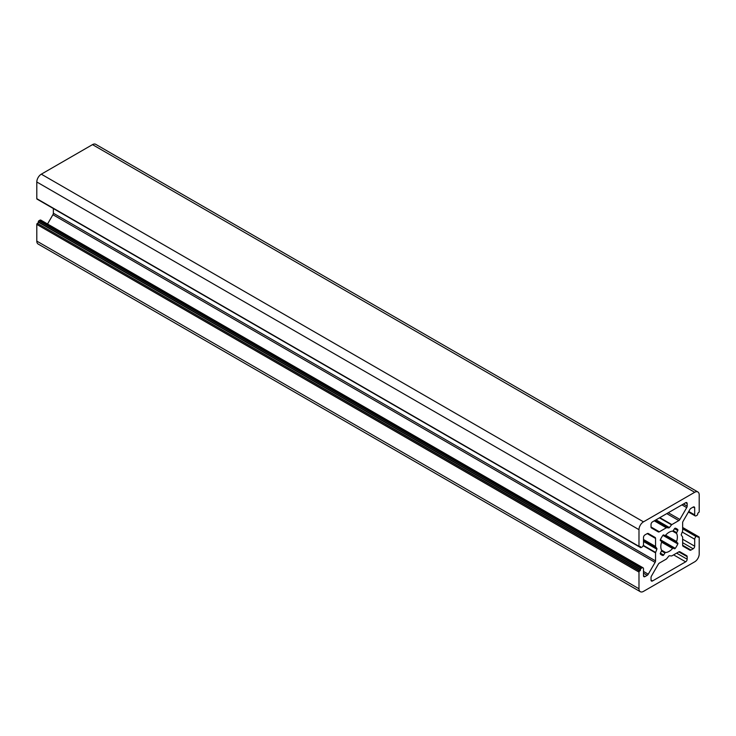 <?xml version="1.0" encoding="UTF-8"?>
<svg xmlns="http://www.w3.org/2000/svg" width="736" height="736" viewBox="0 0 736 736"><rect width="100%" height="100%" fill="white"/><g stroke="black" fill="none" stroke-linecap="round" stroke-linejoin="round"><path stroke-width="1.1" d="M676.596 533.471A11.712 6.762 -60 0 1 676.596 541.53L665.602 535.182A11.712 6.762 -60 0 1 669.088 532.275A11.712 6.762 -60 0 1 672.584 531.144L676.596 533.471A0.856 0.488 -60 0 1 676.688 532.68L673.219 530.684A0.856 0.488 -60 0 1 672.584 531.144M672.833 548.274A0.856 0.488 -60 0 1 673.219 548.219L661.498 541.448A0.856 0.488 -60 0 1 661.581 542.138L672.584 548.486A0.856 0.488 -60 0 1 672.833 548.274M665.344 552.598A0.856 0.488 -60 0 1 665.602 552.515L661.581 550.197A0.856 0.488 -60 0 1 661.498 550.988L664.958 552.984A0.856 0.488 -60 0 1 665.344 552.598M661.498 541.448L660.394 540.564A0.856 0.488 -60 0 1 660.367 539.736A15.116 8.731 -60 0 1 662.915 535.33A0.856 0.488 -60 0 1 663.651 534.934L676.688 542.22A0.856 0.488 -60 0 1 676.596 541.53M673.219 530.684L674.535 528.65A0.856 0.488 -60 0 1 675.271 528.19A15.116 8.731 -60 0 1 676.651 528.742A15.116 8.731 -60 0 1 677.81 529.662A0.856 0.488 -60 0 1 677.782 530.527L676.688 532.68M668.794 556.112A0.856 0.488 -60 0 1 669.392 555.763L671.563 555.956A0.856 0.488 -60 0 0 671.858 555.882L678.822 551.862A2.125 1.233 -60 0 1 679.889 551.752L686.716 555.698A2.125 1.233 -60 0 1 687.157 556.674L687.157 559.213A2.125 1.233 -60 0 1 685.648 561.826L652.528 580.943A2.125 1.233 -60 0 1 651.47 581.054A2.125 1.233 -60 0 1 651.029 580.078L651.029 577.53A2.125 1.233 -60 0 1 651.47 576.049L658.297 564.218A2.125 1.233 -60 0 1 659.355 563.095L666.319 559.075A0.856 0.488 -60 0 0 666.623 558.808L668.794 556.112M698.298 537.142A0.856 0.488 -60 0 1 697.691 536.792L698.602 536.967A0.856 0.488 -60 0 1 699.2 537.317L699.2 554.006A6.385 3.689 -60 0 1 694.683 561.826L643.494 591.376A6.385 3.689 -60 0 1 640.302 591.689A6.385 3.689 -60 0 1 638.986 588.772L36.8 241.104A6.385 3.689 120 0 0 38.125 244.03L640.302 591.689M688.445 512.008L695.124 515.862A2.125 1.233 -60 0 0 696.192 515.761L697.093 515.237A0.856 0.488 -60 0 0 697.691 514.197L697.691 513.848A0.856 0.488 -60 0 1 698.298 512.799L698.602 512.633A0.856 0.488 -60 0 0 699.2 511.584L699.2 494.896A6.385 3.689 120 0 0 697.875 491.97L95.698 144.311A6.385 3.689 120 0 0 92.506 144.624L41.317 174.174A6.385 3.689 120 0 0 36.8 181.994L36.8 198.683A0.856 0.488 120 0 0 36.975 199.079L639.161 546.747A0.856 0.488 -60 0 1 638.986 546.351L638.986 529.662L36.8 181.994M37.702 223.201A0.856 0.488 120 0 0 38.309 222.152L640.486 569.82A0.856 0.488 -60 0 1 639.888 570.86L37.398 223.367A0.856 0.488 120 0 0 36.8 224.416L36.8 241.104M640.486 569.82L640.486 569.471A0.856 0.488 -60 0 1 641.093 568.431L641.994 567.907A2.125 1.233 -60 0 1 643.062 567.806L40.876 220.138A2.125 1.233 120 0 0 39.808 220.239L38.907 220.763A0.856 0.488 120 0 0 38.309 221.803L38.309 222.152M643.494 540.813L656.871 548.541A0.856 0.488 -60 0 1 656.871 549.231L655.62 552.46A0.856 0.488 -60 0 0 655.546 552.856L655.546 560.896A2.125 1.233 -60 0 1 655.104 562.378L52.918 214.71L47.555 223.992M52.918 214.71A2.125 1.233 120 0 0 53.36 213.228L655.546 560.896M53.36 208.536L53.36 213.228M38.474 199.944A0.856 0.488 120 0 0 38.484 199.944L640.66 547.612A0.856 0.488 -60 0 1 640.486 547.225L639.584 546.701A0.856 0.488 -60 0 1 639.161 546.747M664.958 552.984L663.651 555.008A0.856 0.488 -60 0 1 662.915 555.468A15.116 8.731 -60 0 1 661.535 554.926A15.116 8.731 -60 0 1 660.367 554.006A0.856 0.488 -60 0 1 660.394 553.141L661.498 550.988M661.581 550.197A11.712 6.762 -60 0 1 661.581 542.138M665.602 535.182A0.856 0.488 -60 0 1 664.958 535.449M676.688 542.22L677.782 543.104A0.856 0.488 -60 0 1 677.81 543.932A15.116 8.731 -60 0 1 675.271 548.338A0.856 0.488 -60 0 1 674.535 548.725L673.219 548.219M672.584 548.486A11.712 6.762 -60 0 1 665.602 552.515M654.276 520.83L666.319 527.786L659.355 531.806A2.125 1.233 -60 0 1 658.297 531.916L651.47 527.97A2.125 1.233 -60 0 1 651.029 526.994L651.029 524.446A2.125 1.233 -60 0 1 652.528 521.842L685.648 502.725A2.125 1.233 -60 0 1 686.716 502.614A2.125 1.233 -60 0 1 687.157 503.59L687.157 506.138A2.125 1.233 -60 0 1 686.716 507.619L679.889 519.441A2.125 1.233 -60 0 1 678.822 520.573L671.858 524.593L659.815 517.638M659.438 517.859L671.563 524.86A0.856 0.488 -60 0 1 671.858 524.593M671.563 524.86L669.392 527.556A0.856 0.488 -60 0 1 668.794 527.896L666.623 527.703L654.497 520.702M697.875 491.97A6.385 3.689 120 0 0 694.683 492.292L643.494 521.842A6.385 3.689 120 0 0 638.986 529.662M639.888 546.526A0.856 0.488 -60 0 1 640.486 546.876M647.211 533.609A2.125 1.233 -60 0 1 648.269 533.499L655.104 537.446A2.125 1.233 -60 0 1 655.546 538.421L647.211 533.609L645.003 534.879A2.125 1.233 -60 0 0 643.494 537.492L643.494 544.438A2.125 1.233 -60 0 1 641.994 547.05L641.093 547.566A0.856 0.488 -60 0 1 640.66 547.612M655.546 538.421L655.546 546.462A0.856 0.488 -60 0 0 655.62 546.756L656.871 548.541M655.104 562.378L648.269 574.2A2.125 1.233 -60 0 1 647.211 575.331L643.494 573.188M645.003 576.601A2.125 1.233 -60 0 1 643.936 576.702A2.125 1.233 -60 0 1 643.494 575.727L645.003 576.601L647.211 575.331M643.494 575.727L643.494 568.781A2.125 1.233 -60 0 0 643.062 567.806M638.986 588.772L638.986 572.084A0.856 0.488 -60 0 1 639.584 571.035L639.888 570.86M682.64 539.23L694.683 546.176L694.683 539.23A2.125 1.233 -60 0 1 696.192 536.618L697.093 536.093A0.856 0.488 -60 0 1 697.691 536.443L697.691 536.792M694.683 546.176A2.125 1.233 -60 0 1 693.174 548.789L682.64 542.699M690.975 550.059A2.125 1.233 -60 0 1 689.908 550.169L683.082 546.222A2.125 1.233 -60 0 1 682.64 545.247L690.975 550.059L693.174 548.789M682.64 545.247L682.64 537.206A0.856 0.488 -60 0 0 682.557 536.903L681.306 535.127A0.856 0.488 -60 0 1 681.306 534.428L682.557 531.208A0.856 0.488 -60 0 0 682.64 530.812L682.64 522.772A2.125 1.233 -60 0 1 683.082 521.29L689.908 509.459A2.125 1.233 -60 0 1 690.975 508.337L693.174 507.067A2.125 1.233 -60 0 1 694.241 506.957A2.125 1.233 -60 0 1 694.683 507.932L694.683 514.887A2.125 1.233 -60 0 0 695.124 515.862M686.716 555.698L679.88 551.752L686.716 555.698M648.26 533.499L655.104 537.446L648.26 533.499M673.606 554.87L685.648 561.826M652.528 580.943L651.029 580.078M659.355 531.806L651.029 526.994M666.779 513.618L678.822 520.573M681.941 504.859L686.716 507.619M679.889 519.441L668.288 512.744M36.8 198.683L638.986 546.351M643.494 521.842L41.317 174.174M694.683 492.292L92.506 144.624M688.749 511.465L694.683 514.887M694.683 507.932L693.174 507.067M694.683 539.23L682.235 532.036M638.986 572.084L36.8 224.416M643.494 571.449L648.269 574.2M655.546 552.856L643.172 545.707M643.494 539.506L655.546 546.462M697.691 536.443L698.602 536.967M676.614 553.132L687.157 559.213M687.157 556.674L678.822 551.862M687.157 503.59L685.648 502.725M683.45 503.994L687.157 506.138M696.192 536.618L682.64 528.798M639.584 571.035L37.398 223.367M39.808 220.239L641.994 567.907M655.62 552.46L643.319 545.358M643.494 539.764L655.62 546.756M660.404 540.564L674.535 548.725M663.651 555.008L660.394 553.141M674.535 528.65L677.782 530.527M677.782 543.104L663.651 534.934M655.417 520.177L668.794 527.896M669.392 527.556L656.015 519.828M697.093 536.093L682.64 527.749M38.907 220.763L641.093 568.431M656.871 549.231L643.494 541.512M660.367 539.736L675.271 548.338M662.915 555.468L660.367 554.006M675.271 528.19L677.81 529.662M677.81 543.932L662.915 535.33M38.309 221.803L640.486 569.471M640.486 547.225L639.584 546.701M697.526 536.056L699.025 536.921M682.64 527.464L697.516 536.056"/></g></svg>
